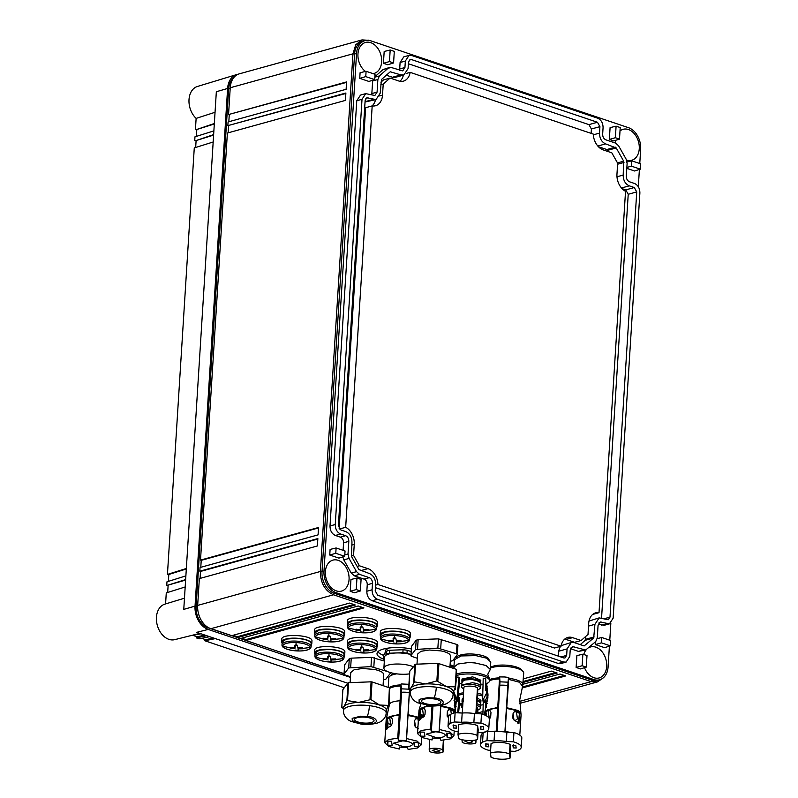 <?xml version="1.0" encoding="UTF-8"?>
<svg xmlns="http://www.w3.org/2000/svg" width="798" height="798" viewBox="0 0 798 798"><rect width="100%" height="100%" fill="white"/><g stroke="black" fill="none" stroke-linecap="round" stroke-linejoin="round"><path stroke-width="1.2" d="M377.893 651.767A24.309 7.401 -176.4 0 0 383.609 655.387M411.339 648.924A24.309 7.401 -176.4 0 0 383.379 649.063A24.309 7.401 -176.4 0 0 377.005 653.572A24.309 7.401 -176.4 0 0 384.437 659.477M362.432 607.408L245.934 639.607L245.884 640.535L344.058 673.632M233.106 635.288L237.345 636.714L237.295 637.642L240.158 638.609L358.192 605.971L363.918 607.906L245.884 640.535M241.694 638.181L245.934 639.607M458.651 712.255L460.765 712.973M210.812 628.714L333.524 594.789C324.896 590.759 320.517 582.989 320.377 571.478L197.665 605.403A19.451 13.895 -105.5 0 0 210.812 628.714L231.57 635.707L349.604 603.079L355.329 605.004L237.295 637.642M197.665 605.403L199.35 578.6L317.385 545.962L317.853 538.57L199.809 571.198L200.049 567.508L318.083 534.869L318.552 527.478L200.507 560.106L227.38 133.037L345.414 100.408L345.883 93.017L227.849 125.645L345.853 93.456M200.089 578.39L200.527 571.438L199.809 571.198M200.787 567.298L201.226 560.346L200.507 560.106M228.128 132.837L228.557 125.885M227.849 125.645L228.078 121.944L346.113 89.316L346.581 81.925L228.547 114.553L346.551 82.364M228.827 121.745L229.255 114.792M228.547 114.553L230.233 87.75A19.451 13.895 -105.5 0 1 239.36 73.825L362.073 39.9L355.748 44.738L352.945 53.825L354.581 54.025A17.985 12.858 -105.5 0 1 363.03 41.147L364.995 40.608A17.985 12.858 74.5 0 0 356.556 53.486L323.988 571.139L322.013 571.677A17.985 12.858 74.5 0 0 334.182 593.243L591.817 680.096L593.782 679.547A17.985 12.858 74.5 0 0 599.657 679.786A17.985 12.858 74.5 0 0 608.096 666.909L609.403 646.151M523.119 682.44L557.144 673.033L551.418 671.108L523.348 678.869M522.002 688.026L565.732 675.936L560.006 674.001L523.009 684.235M456.127 702.719L455.179 702.988M461.942 704.624L459.329 705.352M593.782 679.547L336.148 592.705L334.182 593.243L333.524 594.789L591.158 681.632L597.503 681.891L603.258 677.871M521.932 670.549A16.429 5.007 -176.4 0 0 504.905 665.103A16.429 5.007 -176.4 0 0 490.451 667.387M453.972 666.34A16.429 5.007 -176.4 0 0 450.092 664.774M394.003 673.432A16.429 5.007 -176.4 0 0 390.9 675.527M489.014 659.447A16.429 5.007 -176.4 0 0 471.987 654.011A16.429 5.007 -176.4 0 0 456.476 657.402M387.509 671.567L370.98 666.599L348.706 667.936L349.285 658.699L344.676 664.784A2.913 0.888 -176.4 0 0 344.606 664.953A2.913 0.888 -176.4 0 0 344.656 665.133M349.285 658.699L351.25 658.15L350.671 667.397M370.98 666.599L371.559 657.353L351.25 658.15M371.559 657.353L384.337 661.053M450.301 661.303L452.675 660.744L457.284 654.649A2.913 0.888 -176.4 0 0 457.354 654.48A2.913 0.888 -176.4 0 0 456.406 653.752L437.863 648.106L415.588 649.442L416.167 640.205L411.559 646.29A2.913 0.888 -176.4 0 0 411.489 646.47A2.913 0.888 -176.4 0 0 411.539 646.649M416.167 640.205L418.142 639.657L417.554 648.904M437.863 648.106L438.451 638.859L418.142 639.657M438.451 638.859L456.995 644.505L456.406 653.752M457.862 645.402A2.913 0.888 -176.4 0 0 457.932 645.233A2.913 0.888 -176.4 0 0 456.995 644.505M344.147 655.976A15.072 4.588 -176.4 0 0 344.706 654.859L344.876 651.836C345.135 645.911 313.205 644.425 314.801 650.44L314.621 652.964A15.072 4.588 -176.4 0 0 314.631 653.213A15.072 4.588 -176.4 0 0 315.03 654.151M311.23 644.884A15.072 4.588 -176.4 0 0 311.789 643.757L311.958 640.734C312.218 634.809 280.278 633.333 281.884 639.338L281.704 641.861A15.072 4.588 -176.4 0 0 281.704 642.111A15.072 4.588 -176.4 0 0 282.113 643.048M376.935 646.909A15.072 4.588 -176.4 0 0 377.494 645.791L377.663 642.769C377.923 636.844 345.993 635.358 347.589 641.373L347.409 643.896A15.072 4.588 -176.4 0 0 347.419 644.146A15.072 4.588 -176.4 0 0 347.818 645.083M344.018 635.816A15.072 4.588 -176.4 0 0 344.576 634.689L344.746 631.677C345.005 625.752 313.065 624.265 314.671 630.27L314.492 632.804A15.072 4.588 -176.4 0 0 314.492 633.043A15.072 4.588 -176.4 0 0 314.901 633.981M409.723 637.851A15.072 4.588 -176.4 0 0 410.282 636.724L410.451 633.702C410.711 627.777 378.781 626.3 380.377 632.305L380.197 634.829A15.072 4.588 -176.4 0 0 380.207 635.078A15.072 4.588 -176.4 0 0 380.606 636.016M376.806 626.749A15.072 4.588 -176.4 0 0 377.364 625.632L377.534 622.61C377.793 616.684 345.853 615.198 347.459 621.213L347.28 623.737A15.072 4.588 -176.4 0 0 347.28 623.986A15.072 4.588 -176.4 0 0 347.689 624.924M564.246 675.437L522.341 687.018M461.473 703.846L459.429 704.415M555.657 672.534L523.179 681.522M353.843 604.505L237.345 636.714M356.556 53.486L354.581 54.025L322.013 571.677L320.377 571.478L352.945 53.825L230.233 87.75M317.823 539.019L200.527 571.438M318.522 527.927L201.226 560.346M368.486 40.319L362.073 39.9M368.417 40.159L369.185 40.419M460.107 712.943L458.631 712.444M344.048 673.821L208.877 627.886M230.193 88.418L228.677 88.837A17.985 12.858 -105.5 0 1 233.714 77.715M228.677 88.837L196.108 606.49A17.985 12.858 74.5 0 0 208.278 628.056M599.657 679.786L597.682 680.325A17.985 12.858 -105.5 0 1 591.817 680.096L591.158 681.632L519.688 701.392M227.61 88.468L195.041 606.131L183.769 609.383L216.338 91.72L227.61 88.468A19.451 13.895 -105.5 0 1 236.497 74.623A19.451 13.895 -105.5 0 1 238.073 74.284M347.719 683.238L196.717 632.335L208.188 629.442A19.451 13.895 -105.5 0 1 195.041 606.131M208.188 629.442L350.442 677.392M609.782 640.215L610.849 623.128M638.31 186.732L639.398 169.465M639.767 163.53L640.664 149.256A17.985 12.858 -105.5 0 0 628.505 127.69L370.871 40.848A17.985 12.858 74.5 0 0 364.995 40.608M336.148 592.705A17.985 12.858 -105.5 0 1 323.988 571.139M199.819 633.383L174.692 639.657A18.434 13.167 -105.5 0 1 157.316 625.343A18.434 13.167 -105.5 0 1 164.867 604.136L184.478 598.191M236.497 74.623L197.435 86.473A18.434 13.167 74.5 0 0 188.986 100.089A18.434 13.167 74.5 0 0 196.128 118.393L215.041 112.289M626.58 160.109A16.07 11.481 74.5 0 0 631.517 160.328A16.07 11.481 74.5 0 0 639.188 145.406A16.07 11.481 74.5 0 0 628.385 129.515A16.07 11.481 74.5 0 0 622.949 129.356A16.07 11.481 74.5 0 0 620.006 130.942M615.637 140.308A16.07 11.481 74.5 0 0 615.587 143.111M613.692 140.917L609.343 139.451L610.091 127.62L616.096 126.174L620.216 127.56L619.497 139.101L613.692 140.917M626.819 168.368L634.55 170.981L640.345 169.166L640.684 163.839L631.747 160.827L631.418 166.154L640.345 169.166M393.574 62.952L387.778 64.768L383.429 63.301L384.177 51.461L390.182 50.015L394.302 51.411L393.574 62.952L389.454 61.556L383.429 63.301M374.701 79.62L368.895 81.436L359.738 78.344L360.088 72.728L366.092 71.281L375.03 74.294L374.701 79.62L365.763 76.608L366.092 71.281M609.413 623.856L613.133 618.191L639.886 192.966C639.826 188.288 638.041 185.116 634.53 183.48L629.522 181.794C627.428 180.817 626.36 178.922 626.33 176.129L627.118 163.51L626.091 159.071L618.62 145.834L615.617 143.121L605.852 139.83C603.757 138.852 602.69 136.967 602.66 134.164L603.069 127.69C603.009 123.012 601.223 119.85 597.712 118.204L411.638 55.481L409.065 55.381L405.344 61.047L404.935 67.521L402.721 70.902L391.409 67.541L388.197 68.159L379.409 75.92L377.873 79.501L377.085 92.109L374.861 95.491L365.723 93.635L362.013 99.301L335.26 524.515C335.32 529.204 337.095 532.366 340.606 534.012L345.624 535.697C347.719 536.675 348.786 538.56 348.816 541.363L348.018 553.972L349.055 558.42L356.526 571.657L359.529 574.37L369.294 577.662C371.389 578.64 372.447 580.525 372.486 583.328L372.077 589.792C372.137 594.48 373.923 597.642 377.434 599.278L563.498 662.001L566.081 662.111L569.802 656.445L570.211 649.971L572.425 646.589L585.682 650.021L595.727 641.572L597.273 637.991L598.061 625.383L600.286 622.001L609.413 623.856L604.166 625.303L598.31 624.096M585.682 650.021L578.49 651.397L570.45 648.684M566.081 662.111L560.834 663.557L558.251 663.457L372.187 600.734C368.676 599.099 366.89 595.936 366.831 591.248L367.24 584.774A4.728 3.382 74.5 0 0 364.048 579.109L354.282 575.817L351.28 573.104L343.808 559.877L342.831 556.894M348.816 541.363L343.569 542.81L343.1 550.321M343.569 542.81A4.728 3.382 74.5 0 0 340.377 537.144L335.36 535.458C331.858 533.822 330.073 530.66 330.013 525.972L356.766 100.757L360.487 95.092L365.723 93.635M371.589 94.852A4.728 3.382 74.5 0 0 371.838 93.556L372.706 80.239M388.197 68.159L382.95 69.616L374.88 76.738M382.95 69.616L389.464 67.471M399.449 70.254A4.728 3.382 74.5 0 0 399.688 68.967L400.097 62.493L403.818 56.828L409.065 55.381M329.744 555.029L330.103 549.413L336.108 547.967L335.768 553.293L329.744 555.029L338.911 558.111L344.706 556.306L345.045 550.979L336.108 547.967M373.105 73.645A16.07 11.481 74.5 0 0 373.873 73.486A16.07 11.481 74.5 0 0 381.554 58.563A16.07 11.481 74.5 0 0 370.751 42.663A16.07 11.481 74.5 0 0 365.314 42.513A16.07 11.481 74.5 0 0 357.923 55.321A16.07 11.481 74.5 0 0 365.464 71.431M586.271 667.108L580.475 668.924L576.126 667.457L576.874 655.627L582.879 654.18L582.151 665.722L586.271 667.108L586.999 655.567L582.879 654.18M610.36 645.851L604.565 647.667L595.398 644.575L601.423 642.839L610.36 645.851L610.689 640.525L601.762 637.512L601.423 642.839M595.577 641.702L595.398 644.575M350.212 591.308L354.561 592.774L360.357 590.959L361.085 579.418L356.965 578.021L350.96 579.478L350.212 591.308L356.237 589.572L360.357 590.959M584.505 667.667A16.07 11.481 74.5 0 0 593.902 677.721A16.07 11.481 74.5 0 0 598.949 677.991A16.07 11.481 74.5 0 0 606.62 663.058A16.07 11.481 74.5 0 0 595.817 647.168A16.07 11.481 74.5 0 0 590.38 647.008A16.07 11.481 74.5 0 0 588.834 647.657M586.181 649.831A16.07 11.481 74.5 0 0 583.737 654.47M338.182 560.326A16.07 11.481 74.5 0 0 332.746 560.166A16.07 11.481 74.5 0 0 325.494 575.268A16.07 11.481 74.5 0 0 336.267 590.879A16.07 11.481 74.5 0 0 341.305 591.148A16.07 11.481 74.5 0 0 348.985 576.216A16.07 11.481 74.5 0 0 338.182 560.326M185.176 586.979L166.273 592.904L165.585 603.916M201.036 633.792L190.143 635.797M196.777 129.845A7.78 5.556 -105.5 0 1 196.148 129.675L214.343 123.5M196.128 118.393L195.43 129.436M619.497 139.101L615.368 137.715L609.343 139.451M616.096 126.174L615.368 137.715M626.869 167.46L631.418 166.154M627.058 161.954L631.747 160.827M389.454 61.556L390.182 50.015M359.738 78.344L365.763 76.608M335.768 553.293L344.706 556.306M576.126 667.457L582.151 665.722M597.203 638.609L601.762 637.512M356.237 589.572L356.965 578.021M344.297 687.756L204.857 640.754L215.35 638.609M389.474 702.988L388.776 702.749M204.857 640.754L204.906 639.826L213.575 638.011M201.615 638.31L205.565 639.647M206.762 635.717L196.268 637.851L199.131 638.819L209.625 636.684M196.268 637.851L196.328 636.934L204.986 635.118M193.026 635.417L196.976 636.754M185.874 575.887L166.972 581.812L166.742 585.513L185.615 580.076M168.109 585.572L167.68 592.465M166.742 585.513L185.645 579.577M186.343 568.485L167.44 574.42L168.807 574.48L168.378 581.373M168.807 574.48L186.313 568.984M213.176 141.994L194.273 147.919L167.44 574.42M196.079 140.957A19.451 13.895 -105.5 0 1 195.45 140.767L213.615 135.091M196.108 140.588L195.67 147.48M195.45 140.767L213.645 134.593M194.732 140.528L194.971 136.827L213.874 130.892M196.148 129.675L196.807 129.495L196.368 136.388M196.807 129.495L214.303 123.999M584.136 645.931L593.692 637.961L594.929 624.325L599.148 617.891L608.275 619.747L609.991 617.133L636.744 191.909L634.28 187.53L629.273 185.844C625.283 183.989 623.258 180.398 623.188 175.071L623.687 161.186L616.226 147.949L605.602 143.879C601.612 142.024 599.587 138.433 599.517 133.106L599.926 126.633L597.463 122.264L411.389 59.541L409.194 60.139M583.986 645.891L574.221 642.599L571.288 642.48L567.069 648.914L566.66 655.387L564.944 658.001L563.757 657.951L377.683 595.228L375.22 590.849L375.619 584.385C375.559 579.059 373.534 575.468 369.544 573.602L358.92 569.543L351.459 556.306L351.958 542.421C351.888 537.094 349.863 533.503 345.873 531.648L340.866 529.952L338.392 525.573L365.145 100.358L366.861 97.745L375.998 99.6L380.217 93.167L381.454 79.531L390.242 71.77L400.925 74.892L403.858 75.012L408.077 68.578L408.486 62.104L410.202 59.491L411.389 59.541M168.149 574.66A27.232 19.451 -105.5 0 1 168.777 574.889M167.45 585.752A15.561 11.112 -105.5 0 1 168.079 585.991M599.926 126.633L591.408 128.997L588.934 124.618L408.377 63.75M591.408 128.997L591.128 133.376M608.475 151.68L606.839 149.535L598.39 146.682M636.744 191.909L628.226 194.273L625.752 189.894L622.061 188.647M628.226 194.273L601.572 617.861M599.148 617.891L589.014 621.044M585.792 636.385L585.163 640.315L580.266 644.634M571.288 642.48L561.154 645.642M560.346 646.4L558.54 651.268L558.241 656.096M365.045 101.984L375.998 99.6M400.925 74.892L392.397 77.246L386.352 75.212M392.397 77.246L395.329 77.366L403.858 75.012M406.272 73.446L410.162 72.369L593.273 134.094A14.783 10.564 -105.5 0 0 603.288 149.934L611.807 152.807L617.652 163.171L616.964 174.173A14.783 10.564 -105.5 0 0 625.532 191.291L599.019 612.684A14.783 10.564 74.5 0 0 595.637 612.854A14.783 10.564 74.5 0 0 588.695 623.428L588.006 634.43L581.124 640.515L574.56 642.32L566.041 639.447A14.783 10.564 -105.5 0 0 564.715 639.108M581.124 640.515L572.605 637.642A14.783 10.564 74.5 0 0 567.777 637.442A14.783 10.564 74.5 0 0 561.054 646.21L554.49 648.016L375.419 587.657M561.054 646.21L377.943 584.485A14.783 10.564 -105.5 0 0 367.928 568.645L361.364 570.46A14.783 10.564 -105.5 0 1 363.868 571.697M361.364 570.46L358.99 569.662M339.509 528.994L345.674 527.288L372.187 105.895L365.634 107.71L339.16 528.515M375.549 99.72A14.783 10.564 -105.5 0 1 372.008 105.944M380.905 82.194L383.529 79.88L390.092 78.064L383.21 84.139L382.511 95.152A14.783 10.564 74.5 0 1 375.569 105.725A14.783 10.564 74.5 0 1 372.187 105.895M403.409 75.132A14.783 10.564 -105.5 0 1 399.938 81.276M599.019 612.684L592.645 614.45M377.943 584.485L375.579 585.134M367.928 568.645L359.399 565.772L357.145 566.4M345.674 527.288A14.783 10.564 -105.5 0 1 354.252 544.396L353.554 555.408L359.399 565.772M353.554 555.408L351.32 556.026M383.21 84.139L380.746 84.827M410.162 72.369A14.783 10.564 74.5 0 1 403.429 81.137A14.783 10.564 74.5 0 1 398.611 80.937L390.092 78.064M388.217 687.397L388.816 677.891A18.234 5.556 3.6 0 1 396.746 673.861L396.476 673.821A16.529 5.037 -176.4 0 1 395.768 673.721L395.479 673.682A16.529 5.037 -176.4 0 1 394.791 673.572L394.501 673.522A16.529 5.037 -176.4 0 1 393.823 673.402L393.544 673.342A16.529 5.037 -176.4 0 1 392.885 673.213L392.616 673.153A16.529 5.037 -176.4 0 1 391.978 673.003L391.718 672.943A16.529 5.037 -176.4 0 1 391.1 672.784L390.85 672.724A16.529 5.037 -176.4 0 1 390.262 672.554L390.023 672.485A16.529 5.037 -176.4 0 1 389.464 672.305L389.244 672.225A16.529 5.037 -176.4 0 1 388.706 672.046L388.496 671.966A16.529 5.037 -176.4 0 1 387.998 671.776L387.808 671.697A16.529 5.037 -176.4 0 1 387.339 671.487L387.16 671.407A16.529 5.037 -176.4 0 1 386.731 671.198L386.561 671.118A16.529 5.037 -176.4 0 1 386.182 670.899L386.023 670.809A16.529 5.037 -176.4 0 1 385.683 670.599L385.544 670.5A16.529 5.037 -176.4 0 1 385.235 670.28L385.125 670.19A16.529 5.037 -176.4 0 1 384.855 669.971L384.756 669.871A16.529 5.037 -176.4 0 1 384.536 669.652L384.456 669.552A16.529 5.037 -176.4 0 1 384.277 669.322L384.217 669.233A16.529 5.037 -176.4 0 1 384.087 669.003L384.047 668.914A16.529 5.037 -176.4 0 1 383.958 668.684L383.928 668.584A16.529 5.037 -176.4 0 1 383.898 668.365L383.888 668.265A16.529 5.037 -176.4 0 1 383.888 668.106A16.529 5.037 -176.4 0 1 383.898 668.046L383.908 667.956A16.529 5.037 -176.4 0 1 383.958 667.736L383.988 667.637A16.529 5.037 -176.4 0 1 384.087 667.427L384.137 667.337A16.529 5.037 -176.4 0 1 384.287 667.128L384.357 667.038A16.529 5.037 -176.4 0 1 384.546 666.829L384.636 666.749A16.529 5.037 -176.4 0 1 384.865 666.549L384.975 666.47A16.529 5.037 -176.4 0 1 385.244 666.28L385.374 666.2A16.529 5.037 -176.4 0 1 385.693 666.021L385.833 665.941A16.529 5.037 -176.4 0 1 386.192 665.771L386.342 665.702A16.529 5.037 -176.4 0 1 386.741 665.532L386.92 665.462A16.529 5.037 -176.4 0 1 387.359 665.313L387.549 665.253A16.529 5.037 -176.4 0 1 388.018 665.103L388.217 665.043A16.529 5.037 -176.4 0 1 388.726 664.914L388.945 664.864A16.529 5.037 -176.4 0 1 389.484 664.744L389.713 664.694A16.529 5.037 -176.4 0 1 390.282 664.584L390.521 664.544A16.529 5.037 -176.4 0 1 391.12 664.445L391.369 664.405A16.529 5.037 -176.4 0 1 391.998 664.325L392.257 664.295A16.529 5.037 -176.4 0 1 392.905 664.225L393.175 664.195A16.529 5.037 -176.4 0 1 393.843 664.145L394.122 664.126A16.529 5.037 -176.4 0 1 394.811 664.086L395.09 664.066A16.529 5.037 -176.4 0 1 395.798 664.046L396.087 664.036A16.529 5.037 -176.4 0 1 396.796 664.016L397.095 664.016A16.529 5.037 -176.4 0 1 397.813 664.016L398.112 664.026A16.529 5.037 -176.4 0 1 398.85 664.036L399.15 664.046A16.529 5.037 -176.4 0 1 399.878 664.076L400.187 664.096A16.529 5.037 -176.4 0 1 400.915 664.135L401.224 664.155A16.529 5.037 -176.4 0 1 401.953 664.215L402.252 664.245A16.529 5.037 -176.4 0 1 402.98 664.315L403.279 664.345A16.529 5.037 -176.4 0 1 403.958 664.425A16.529 5.037 -176.4 0 1 403.997 664.435L404.297 664.475A16.529 5.037 -176.4 0 1 405.005 664.564L405.294 664.614A16.529 5.037 -176.4 0 1 405.983 664.724L406.272 664.774A16.529 5.037 -176.4 0 1 406.95 664.894L407.229 664.953A16.529 5.037 -176.4 0 1 407.888 665.083L408.157 665.143A16.529 5.037 -176.4 0 1 408.795 665.293L409.055 665.352A16.529 5.037 -176.4 0 1 409.673 665.512L409.923 665.572A16.529 5.037 -176.4 0 1 410.511 665.741L410.751 665.811A16.529 5.037 -176.4 0 1 411.309 665.991L411.529 666.061A16.529 5.037 -176.4 0 1 412.067 666.25L412.277 666.33A16.529 5.037 -176.4 0 1 412.775 666.52L412.975 666.599A16.529 5.037 -176.4 0 1 413.145 666.679M396.776 673.861A16.529 5.037 -176.4 0 0 396.815 673.871A16.529 5.037 -176.4 0 0 397.494 673.951L397.793 673.981A16.529 5.037 -176.4 0 0 398.521 674.051L398.82 674.081A16.529 5.037 -176.4 0 0 399.559 674.14L399.858 674.16A16.529 5.037 -176.4 0 0 400.586 674.2L400.895 674.22A16.529 5.037 -176.4 0 0 401.623 674.25L401.933 674.26A16.529 5.037 -176.4 0 0 402.661 674.27L402.96 674.28A16.529 5.037 -176.4 0 0 403.678 674.28L403.978 674.27A16.529 5.037 -176.4 0 0 404.686 674.26L404.975 674.25A16.529 5.037 -176.4 0 0 405.683 674.23L405.963 674.21A16.529 5.037 -176.4 0 0 406.651 674.17L406.93 674.15A16.529 5.037 -176.4 0 0 407.598 674.091L407.868 674.071A16.529 5.037 -176.4 0 0 408.516 674.001L408.776 673.971A16.529 5.037 -176.4 0 0 409.404 673.881L409.653 673.851M410.98 654.589A16.529 5.037 -176.4 0 0 408.586 653.991A16.529 5.037 -176.4 0 0 404.656 653.333L400.536 652.983A16.529 5.037 -176.4 0 0 396.137 652.964L402.88 652.694L403.06 649.742L389.554 650.27L389.364 653.223L396.127 652.964A16.529 5.037 -176.4 0 0 392.107 653.313A16.529 5.037 -176.4 0 0 386.531 654.849A16.529 5.037 -176.4 0 0 384.975 656.046A16.529 5.037 -176.4 0 0 384.586 657.013L383.888 668.106M402.88 652.694A17.985 5.476 -176.4 0 1 407.01 653.213L410.98 654.55M389.364 653.223A17.985 5.476 -176.4 0 0 386.511 654.021L383.439 658.071A17.985 5.476 -176.4 0 0 384.446 659.178M407.01 653.213L407.199 650.25L411.17 651.597M407.199 650.25A17.985 5.476 -176.4 0 0 403.06 649.742M383.439 658.071L383.629 655.108L386.691 651.058L389.554 650.27M386.691 651.058L386.511 654.021M415.588 649.442L410.98 655.537A2.913 0.888 -176.4 0 0 410.91 655.707A2.913 0.888 -176.4 0 0 411.858 656.435L417.364 658.29M416.995 664.155L417.633 654.061L420.965 651.308L429.304 650.001L441.025 650.909C445.384 651.796 448.336 652.983 449.873 654.48L450.631 656.136L449.932 667.168M455.468 686.988L456.276 669.303L437.972 663.328L415.529 664.215L409.773 671.248M455.459 687.198L452.755 693.113M410.481 690.39L408.666 688.734L411.05 687.916L414.421 681.821L425.484 683.926L436.865 680.933L446.331 686.529L455.169 686.898L456.276 669.303M408.965 689.033L409.773 671.128M410.551 689.173A21.396 6.514 -176.4 0 1 411.05 687.916L411.05 687.916A21.396 6.514 -176.4 0 1 412.396 686.749A21.396 6.514 -176.4 0 1 412.446 686.719A21.396 6.514 -176.4 0 1 421.454 684.225A21.396 6.514 -176.4 0 1 421.553 684.215A21.396 6.514 -176.4 0 1 425.484 683.926L425.484 683.926A21.396 6.514 -176.4 0 1 429.673 683.896A21.396 6.514 -176.4 0 1 429.783 683.896A21.396 6.514 -176.4 0 1 435.927 684.335A21.396 6.514 3.6 0 1 442.8 685.522A21.396 6.514 3.6 0 1 442.9 685.552A21.396 6.514 3.6 0 1 446.331 686.529A21.396 6.514 3.6 0 1 449.184 687.667A21.396 6.514 3.6 0 1 449.244 687.696A21.396 6.514 3.6 0 1 452.267 689.711A21.396 6.514 3.6 0 1 453.254 691.816A21.396 6.514 3.6 0 1 453.254 691.846A21.396 6.514 3.6 0 1 453.254 691.856L453.084 694.629A21.396 6.514 -176.4 0 0 452.097 692.484A21.396 6.514 -176.4 0 0 436.346 687.178A21.396 6.514 -176.4 0 0 410.381 691.946L410.551 689.173A21.396 6.514 -176.4 0 0 410.551 689.183A21.396 6.514 -176.4 0 0 410.551 689.223M421.952 701.971A9.726 2.963 3.6 0 1 421.504 700.993A9.726 2.963 3.6 0 1 429.823 698.589A9.726 2.963 3.6 0 1 440.466 701.243A9.726 2.963 3.6 0 1 440.915 702.22A9.726 2.963 3.6 0 1 432.596 704.624A9.726 2.963 3.6 0 1 421.952 701.971M348.706 667.936L344.098 674.031A2.913 0.888 -176.4 0 0 344.028 674.2A2.913 0.888 -176.4 0 0 344.965 674.928L350.482 676.784M383.419 679.796L385.793 679.238L390.402 673.143A2.913 0.888 -176.4 0 0 390.471 672.973A2.913 0.888 -176.4 0 0 390.112 672.505M350.113 682.649L350.751 672.544L354.073 669.801L362.422 668.485L374.142 669.402C378.501 670.29 381.444 671.477 382.98 672.963L383.748 674.629L383.05 685.652M343.589 708.883L341.783 707.228L342.881 689.741M342.891 689.622L347.988 682.889L346.881 700.494L358.591 702.42L370.93 699.547L379.439 705.013L388.277 705.392L385.863 711.607M347.529 700.305L348.636 682.709L347.988 682.889M348.636 682.709L371.09 681.821L369.983 699.427M370.93 699.547L372.038 681.941L371.09 681.821M372.038 681.941L389.384 687.796L388.576 705.691M388.586 705.482L389.384 687.796M342.073 707.527L344.167 706.41A21.396 6.514 3.6 0 0 343.669 707.666A21.396 6.514 3.6 0 1 343.669 707.666L343.489 710.439A21.396 6.514 -176.4 0 1 369.464 705.671C369.025 710.848 368.227 714.459 367.05 716.494C375.688 716.345 382.312 723.906 368.008 723.995L356.117 722.569L352.257 720.544L352.187 718.34M361.584 723.706L361.025 724.075C365.265 724.863 370.571 724.574 376.975 723.207L379.768 722.12C383.778 719.896 385.923 716.893 386.192 713.123L386.372 710.35A21.396 6.514 3.6 0 0 386.372 710.34A21.396 6.514 3.6 0 1 386.372 710.34A21.396 6.514 3.6 0 0 385.384 708.205A21.396 6.514 3.6 0 0 382.362 706.19A21.396 6.514 3.6 0 0 382.292 706.16A21.396 6.514 3.6 0 0 379.449 705.023L379.439 705.013A21.396 6.514 -176.4 0 0 376.018 704.045A21.396 6.514 -176.4 0 0 375.918 704.016A21.396 6.514 -176.4 0 0 369.045 702.829A21.396 6.514 -176.4 0 0 362.9 702.39A21.396 6.514 -176.4 0 0 362.791 702.39A21.396 6.514 -176.4 0 0 358.601 702.42A21.396 6.514 3.6 0 0 354.661 702.709A21.396 6.514 3.6 0 0 354.561 702.719A21.396 6.514 3.6 0 0 345.554 705.213A21.396 6.514 3.6 0 1 345.554 705.213A21.396 6.514 3.6 0 0 344.167 706.4L346.881 700.494M355.06 720.464A9.726 2.963 3.6 0 1 354.611 719.487A9.726 2.963 3.6 0 1 362.93 717.083A9.726 2.963 3.6 0 1 373.574 719.736A9.726 2.963 3.6 0 1 374.023 720.714A9.726 2.963 3.6 0 1 365.703 723.118A9.726 2.963 3.6 0 1 355.06 720.464M455.778 706.3A18.234 5.556 -176.4 0 0 454.202 705.262M454.401 706.898A18.234 5.556 3.6 0 1 455.638 707.736M422.98 715.427L422.78 717.542M443.359 740.215L442.76 749.841A7.681 2.344 -176.4 0 0 437.603 748.424A7.681 2.344 -176.4 0 0 429.184 749.242L429.494 751.437A7.681 2.344 -176.4 0 0 434.651 752.853A7.681 2.344 -176.4 0 0 443.07 752.025L443.818 740.165M429.184 749.242L429.783 739.646M442.76 749.841L443.07 752.025M435.957 749.442L440.007 750.878L436.297 751.826L432.247 750.389L435.957 749.442M487.199 686.14L486.182 685.682M480.436 684.973A18.234 5.556 3.6 0 0 483.039 684.564L482.97 684.584M460.695 683.507L459.339 683.806M487.947 696.774A18.234 5.556 -176.4 0 0 487.159 696.295M482.76 694.539A18.234 5.556 -176.4 0 0 478.73 693.592A18.234 5.556 -176.4 0 0 477.573 693.392M463.548 692.864A18.234 5.556 -176.4 0 0 458.351 693.751M461.912 703.956A18.234 5.556 3.6 0 1 459.538 703.287M456.207 701.911A18.234 5.556 3.6 0 1 453.972 700.235M454.082 697.223A18.234 5.556 3.6 0 1 454.8 696.654M458.212 695.238A18.234 5.556 3.6 0 1 463.448 694.34M477.483 694.868A18.234 5.556 3.6 0 1 478.64 695.068A18.234 5.556 3.6 0 1 482.72 696.036M486.8 697.622A18.234 5.556 3.6 0 1 487.857 698.25M487.149 703.537A18.234 5.556 3.6 0 1 486.371 703.856M483.169 704.734A18.234 5.556 3.6 0 1 480.576 705.133M458.591 712.873L459.738 701.203L459.189 697.322L458.012 697.262M486.281 707.257L485.962 699.228M477.294 697.841L480.945 700.385L480.815 702.41A9.426 2.873 3.6 0 1 480.486 703.098M462.251 701.951A9.426 2.873 3.6 0 1 462.012 701.233L462.142 699.198L463.229 697.971M457.663 712.833L459.189 697.322M456.326 700.704L455.468 709.452L454.81 709.402M482.91 714.32L483.239 702.29M485.832 699.477L485.553 709.602M477.164 699.876A9.426 2.873 3.6 0 1 480.815 702.23A9.426 2.873 3.6 0 1 480.815 702.41M462.012 701.233A9.426 2.873 3.6 0 1 463.099 700.006M476.925 703.756A9.426 2.873 3.6 0 1 480.576 706.3L480.466 708.025A9.426 2.873 3.6 0 1 479.498 709.183L477.922 710.07L477.613 707.876A7.681 2.344 3.6 0 0 476.685 707.437M462.581 708.195L462.471 708.115A9.426 2.873 3.6 0 1 461.653 706.838L461.763 705.113L462.85 703.886M476.815 705.482A9.426 2.873 3.6 0 1 480.456 707.846A9.426 2.873 3.6 0 1 480.466 708.025M461.653 706.838A9.426 2.873 3.6 0 1 462.74 705.612M462.69 739.846A7.681 2.344 -176.4 0 0 461.972 740.175L462.281 742.369A7.681 2.344 -176.4 0 0 467.438 743.786A7.681 2.344 -176.4 0 0 475.857 742.958L476.047 739.926M477.693 713.711L477.922 710.07M475.588 740.025L475.548 740.773A7.681 2.344 -176.4 0 0 474.401 740.245M477.244 713.691L477.613 707.886M475.548 740.773L475.857 742.958M470.391 740.554L472.795 741.811L469.084 742.768L465.035 741.322L466.92 740.434M490.321 669.452L490.78 662.051L486.7 658.2L475.947 655.637L461.104 655.936L454.391 659.766L453.922 667.158L454.521 668.704M456.207 675.707A18.234 5.556 3.6 0 1 478.501 674.909A18.234 5.556 3.6 0 1 489.603 680.774L489.703 679.288A18.234 5.556 -176.4 0 0 488.735 677.342L487.778 674.23L490.321 669.442L486.042 665.512L475.478 663.028A18.234 5.556 3.6 0 0 467.877 662.649L457.952 664.006L453.922 667.158M488.735 677.342A18.234 5.556 -176.4 0 0 478.601 673.432A18.234 5.556 -176.4 0 0 467.259 672.495A18.234 5.556 -176.4 0 0 456.296 674.22M461.783 683.796A18.234 5.556 3.6 0 1 459.409 683.118M489.603 680.774A18.234 5.556 3.6 0 1 486.241 683.696M459.059 677.153L457.074 697.282L457.623 701.173L459.608 681.043L459.059 677.153L456.546 677.043L455.339 689.292L454.71 689.243M483.209 678.21L485.723 678.32L485.393 690.609L486.65 690.619L487.209 694.499L487.139 696.973L484.276 702.479L483.209 702.29L482.66 698.4L483.209 678.21M486.052 690.609L485.723 678.32M462.122 681.781A9.426 2.873 3.6 0 1 461.882 681.073L462.002 679.038L472.635 676.844L480.815 680.215L480.685 682.25A9.426 2.873 3.6 0 1 480.356 682.928M457.623 701.173L456.536 701.262L454.381 695.537L453.833 691.657L455.987 697.382L457.074 697.282M482.66 698.4L483.728 698.589L486.59 693.083L486.65 690.619M461.882 681.073A9.426 2.873 3.6 0 1 470.87 678.769L472.506 678.879A9.426 2.873 3.6 0 1 480.675 682.071A9.426 2.873 3.6 0 1 480.685 682.25M456.536 701.262L455.987 697.382M483.728 698.589L484.276 702.479M487.139 696.973L486.59 693.083M465.264 679.966L472.256 679.457L477.473 680.734M463.788 689.033L462.341 687.946A9.426 2.873 3.6 0 1 461.523 686.679L461.633 684.953L472.266 682.759A9.426 2.873 3.6 0 1 480.446 686.13L480.336 687.866A9.426 2.873 3.6 0 1 479.369 689.023L477.793 689.911L477.483 687.716A7.681 2.344 3.6 0 0 473.154 686.41A7.681 2.344 3.6 0 0 463.907 687.128L462.281 713.023M461.523 686.679A9.426 2.873 3.6 0 1 470.521 684.375A9.426 2.873 3.6 0 1 472.157 684.494A9.426 2.873 3.6 0 1 473.753 684.694A9.426 2.873 3.6 0 1 480.326 687.686A9.426 2.873 3.6 0 1 480.336 687.866M476.296 713.651L477.793 689.911M475.847 713.631L477.483 687.716M403.349 746.699A9.476 2.883 -176.4 0 0 412.396 744.384A9.476 2.883 -176.4 0 0 402.521 740.873L393.474 743.197L403.349 746.699M397.753 738.16L388.456 739.596L384.746 742.649L388.726 746.459L399.289 749.033L399.539 746.998A11.671 3.551 -176.4 0 0 407.299 747.337L408.117 749.422L417.424 747.985L421.135 744.933L417.145 741.123L406.581 738.549L406.342 740.584L398.581 740.245L397.753 738.16L401.075 684.893A18.234 5.556 -176.4 0 0 389.115 687.696M399.579 747.008L399.529 747.676L399.539 746.998M409.514 689.532L406.342 740.584M414.332 746.32L413.753 742.23L418.102 742.419L418.681 746.509L414.332 746.32L414.591 742.27M391.549 741.262L392.127 745.352L387.778 745.162L387.2 741.073L391.549 741.262M418.631 728.783L415.309 726.858L414.332 724.385L414.571 720.594L415.818 718.769L417.962 718.888L418.302 721.332M414.361 724.933L414.491 725.492M417.982 726.36L416.446 727.786M406.581 738.549L408.067 714.709L419.04 717.402M386.392 728.923L387.17 718.958L389.703 717.641L391.569 717.711L392.466 719.636L392.227 723.427L391.06 725.801L389.095 726.978A18.234 5.556 3.6 0 0 387.988 727.437L386.581 729.581L386.392 728.923L387.429 718.878L388.047 723.247L387.629 727.956M392.446 719.108L392.466 719.636M389.703 717.651L390.681 724.704L387.768 723.158M391.609 725.133L390.681 724.704M387.778 745.162L388.028 741.103M409.603 689.612L408.067 714.709M398.581 740.245L401.603 692.255A11.671 3.551 3.6 0 1 405.304 692.215A11.671 3.551 3.6 0 1 405.943 692.245A11.671 3.551 3.6 0 1 406.671 692.295A11.671 3.551 3.6 0 1 409.324 692.594M409.534 689.203L401.494 688.854L401.603 692.155A2.663 0.998 -93.8 0 1 401.603 692.255M401.494 688.844L401.135 685.841M389.683 688.405A18.075 5.506 3.6 0 1 401.035 685.971L401.045 686.669M408.925 684.305L401.145 683.946M401.035 685.971L401.075 684.893M436.137 737.641A9.476 2.883 -176.4 0 0 445.184 735.317A9.476 2.883 -176.4 0 0 435.309 731.816L426.262 734.13L436.137 737.641M430.541 729.103L421.244 730.529L417.534 733.581L421.514 737.392L432.077 739.965L432.326 737.941A11.671 3.551 -176.4 0 0 440.087 738.28L440.905 740.354L450.212 738.918L453.922 735.866L449.932 732.055L439.369 729.482L439.129 731.517L431.369 731.177L430.541 729.103L432.077 705.173M432.366 737.941L432.317 738.609L432.326 737.941M440.725 705.442L439.129 731.517M447.119 737.252L446.541 733.163L450.89 733.352L451.469 737.442L447.119 737.252L447.379 733.202M424.337 732.195L424.915 736.285L420.566 736.095L419.987 732.005L424.337 732.195M448.526 718.21L447.119 715.327L447.359 711.537L448.606 709.701L450.75 709.821L451.319 713.971M447.149 715.876L447.279 716.434M453.324 713.203L453.673 711.367A18.234 5.556 -176.4 0 0 450.75 709.821M439.369 729.482L440.855 705.651L451.828 708.345A18.075 5.506 3.6 0 1 455.229 711.377L455.369 712.923M453.932 713.023L453.673 711.367M419.179 719.866L419.957 709.891L422.491 708.574L424.356 708.644L425.254 710.569L425.015 714.36L423.848 716.734L421.883 717.921A18.234 5.556 3.6 0 0 420.775 718.38L419.369 720.524L419.179 719.866L420.217 709.811L420.835 714.18M425.234 710.04L425.254 710.569M422.491 708.584L423.469 715.636L424.396 716.065M423.469 715.626L420.556 714.09M420.416 718.888L420.835 714.19M420.566 736.095L420.815 732.045M431.369 731.177L432.955 705.951M450.012 665.951A18.234 5.556 3.6 0 1 453.922 667.268M518.491 723.327L517.124 721.751A18.234 5.556 3.6 0 0 515.847 721.183L513.802 719.826L512.825 717.352L513.064 713.562L514.311 711.736L516.456 711.856A18.234 5.556 3.6 0 1 519.378 713.392L518.959 723.387L517.992 723.437M512.855 717.901L512.984 718.459M505.074 731.517A18.234 5.556 3.6 0 1 510.231 732.394L506.88 732.245A16.728 5.097 -176.4 0 0 504.964 731.975A68.069 20.728 3.6 0 1 505.034 731.646A68.069 20.728 3.6 0 1 505.074 731.517L508.845 677.502L504.795 676.973L499.638 676.913L496.256 731.128A68.069 20.728 3.6 0 1 496.496 731.606A16.728 5.097 -176.4 0 0 494.63 731.706L491.279 731.567A18.234 5.556 3.6 0 1 496.256 731.128M518.9 718.28A18.234 5.556 3.6 0 1 517.433 718.908L514.939 720.754M497.174 731.586L499.987 681.821L508.037 682.17L508.326 679.288M499.987 681.811L499.638 676.913M499.558 679.637L499.628 678.809M485.044 715.158L485.663 711.926A18.234 5.556 3.6 0 1 488.196 710.609L490.062 710.679L490.95 712.155M489.354 718.958L490.72 716.395L490.96 712.604M490.102 718.1L489.184 717.661A18.234 5.556 3.6 0 1 488.486 717.372M504.895 731.966L508.037 682.17M508.496 679.337L519.318 682.19L522.62 686.25L519.767 699.656L520.934 713.402A18.075 5.506 3.6 0 0 517.543 710.38L506.56 707.676M518.51 723.128L519.378 713.392M517.433 718.908L516.456 711.856M485.802 715.517L485.922 711.846L486.501 715.886M488.196 710.609L489.184 717.661M522.62 686.25L523.707 673.153A18.234 5.556 3.6 0 0 510.979 667.008A18.234 5.556 3.6 0 0 490.411 668.036M508.845 677.502L508.396 679.327M490.63 750.31L488.336 750.21A20.419 6.214 3.6 0 1 480.476 744.724L481.054 735.477A20.419 6.214 3.6 0 1 483.139 732.973A20.419 6.214 3.6 0 1 487.568 731.397L491.279 731.567M480.476 744.724A20.419 6.214 3.6 0 1 482.551 742.21A20.419 6.214 3.6 0 1 486.989 740.644L494.052 740.953A16.728 5.097 3.6 0 1 506.291 741.492L513.363 741.801L513.942 732.554L510.231 732.394M513.942 732.554A20.419 6.214 3.6 0 1 521.812 738.04L521.234 747.287A20.419 6.214 3.6 0 1 519.149 749.791A20.469 6.234 3.6 0 1 514.72 751.357L510.481 751.177M496.496 731.606A16.728 5.097 3.6 0 1 504.964 731.975M486.989 740.644L487.568 731.397M494.052 740.953L494.63 731.706M506.291 741.492L506.88 732.245M513.363 741.801A20.419 6.214 3.6 0 1 521.234 747.287M488.446 744.125L488.825 746.838L485.912 746.689L485.533 743.965L488.446 744.125M513.264 747.876L512.885 745.182L515.787 745.342L516.176 748.035L513.264 747.876L513.453 744.873M490.451 753.132L491.059 743.517A11.671 3.551 3.6 0 1 510.062 744.344L510.65 748.484L510.042 758.1A11.671 3.551 3.6 0 1 491.039 757.272L490.451 753.132A11.671 3.551 3.6 0 1 509.453 753.96L510.062 744.344M509.453 753.96L510.042 758.1M458.182 731.626L455.897 731.527A20.419 6.214 3.6 0 1 448.027 726.04A20.419 6.214 3.6 0 1 450.112 723.537A20.419 6.214 3.6 0 1 454.541 721.971L455.119 712.724A20.419 6.214 3.6 0 0 450.69 714.29A20.419 6.214 3.6 0 0 448.606 716.804L448.027 726.04M478.032 732.494L482.281 732.684A20.469 6.234 3.6 0 0 486.71 731.118A20.419 6.214 3.6 0 0 488.785 728.604L489.374 719.367A20.419 6.214 3.6 0 0 481.503 713.881L474.431 713.572L473.852 722.808L480.925 723.118A20.419 6.214 3.6 0 1 488.785 728.604M454.541 721.971L461.613 722.28A16.728 5.097 3.6 0 1 473.852 722.808M458.012 734.449L458.611 724.843A11.671 3.551 3.6 0 1 477.623 725.671L478.202 729.811L477.603 739.427A11.671 3.551 3.6 0 1 458.591 738.589L458.012 734.449A11.671 3.551 3.6 0 1 477.014 735.287L477.623 725.671M456.376 728.135L453.473 728.005L453.084 725.292L455.997 725.442L456.376 728.135M480.436 726.529L483.349 726.659L483.728 729.362L480.815 729.202L480.446 726.479M480.925 723.118L481.503 713.881M461.613 722.28L462.192 713.033A16.728 5.097 3.6 0 1 474.431 713.572M462.192 713.033L455.119 712.724M477.014 735.287L477.603 739.427M329.943 656.205L328.956 656.036M327.549 656.574L327.709 658.859L327.878 656.225M315.818 657.213A13.636 4.15 -176.4 0 0 324.517 661.442A13.636 4.15 -176.4 0 0 329.883 662.031A13.636 4.15 -176.4 0 0 343.02 658.48A13.636 4.15 -176.4 0 0 328.946 653.662A13.636 4.15 -176.4 0 0 315.818 657.213A55.67 52.947 -6.4 0 0 323.07 658.829L327.709 658.859M323.07 658.829L323.719 658.43M323.14 659.288L327.818 659.816L328.048 656.155M327.818 659.816L328.367 656.086M330.741 661.472L328.048 661.153M331.15 661.293L330.921 659.966L335.639 659.866L335.16 658.929M330.98 659.008L330.921 659.966M327.968 656.185L330.163 656.295L330.811 659.008L335.529 658.909L335.639 659.866M314.941 656.006A14.583 4.439 3.6 0 1 314.931 655.766L315.11 652.993L319.29 650.19L329.165 649.432C338.811 650.22 343.818 652.106 344.177 655.088M344.706 654.859A15.072 4.588 -176.4 0 0 344.696 654.609A15.072 4.588 -176.4 0 0 329.544 649.303A15.072 4.588 -176.4 0 0 314.621 652.964M297.026 645.113L296.038 644.944M294.622 645.472L294.791 647.767L294.961 645.133M282.891 646.111A13.636 4.15 -176.4 0 0 291.589 650.35A13.636 4.15 -176.4 0 0 296.966 650.929A13.636 4.15 -176.4 0 0 310.093 647.378A13.636 4.15 -176.4 0 0 296.028 642.56A13.636 4.15 -176.4 0 0 282.891 646.111A55.67 52.947 -6.4 0 0 290.153 647.727L294.791 647.767M290.153 647.727L290.801 647.338M290.223 648.185L294.901 648.724L295.13 645.063M294.901 648.724L295.45 644.984M297.824 650.38L295.13 650.051M298.233 650.2L298.003 648.864L302.721 648.764L302.243 647.836M298.063 647.916L298.003 648.864M295.051 645.093L297.235 645.193L297.893 647.906L302.612 647.816L302.721 648.764M282.013 644.904A14.583 4.439 3.6 0 1 282.013 644.664L282.183 641.891L286.372 639.098L296.238 638.34C305.893 639.128 310.901 641.013 311.26 643.986M311.789 643.757A15.072 4.588 -176.4 0 0 311.779 643.507A15.072 4.588 -176.4 0 0 296.627 638.21A15.072 4.588 -176.4 0 0 281.704 641.861M362.731 647.138L361.743 646.979M360.327 647.547L360.496 649.801L360.666 647.168M348.606 648.146A13.636 4.15 -176.4 0 0 357.295 652.375A13.636 4.15 -176.4 0 0 362.671 652.964A13.636 4.15 -176.4 0 0 375.808 649.412A13.636 4.15 -176.4 0 0 361.733 644.594A13.636 4.15 -176.4 0 0 348.606 648.146A55.67 52.947 -6.4 0 0 355.858 649.762L360.496 649.801M355.858 649.762L356.507 649.363M355.928 650.22L360.606 650.749L360.836 647.098M360.606 650.749L361.155 647.018M363.529 652.405L360.836 652.086M363.938 652.235L363.708 650.899L368.427 650.799L367.948 649.871M363.768 649.941L363.708 650.899M360.756 647.128L362.95 647.228L363.599 649.941L368.317 649.841L368.427 650.799M347.729 646.939A14.583 4.439 3.6 0 1 347.719 646.699L347.898 643.926L352.078 641.133L361.953 640.365C371.599 641.163 376.606 643.048 376.965 646.021M377.494 645.791A15.072 4.588 -176.4 0 0 377.484 645.542A15.072 4.588 -176.4 0 0 362.332 640.235A15.072 4.588 -176.4 0 0 347.409 643.896M329.813 636.046L328.826 635.876M327.409 636.415L327.579 638.699L327.749 636.066M315.679 637.043A13.636 4.15 -176.4 0 0 324.377 641.283A13.636 4.15 -176.4 0 0 329.754 641.861A13.636 4.15 -176.4 0 0 342.881 638.31A13.636 4.15 -176.4 0 0 328.816 633.492A13.636 4.15 -176.4 0 0 315.679 637.043A55.67 52.947 -6.4 0 0 322.941 638.659L327.579 638.699M322.941 638.659L323.589 638.27M323.01 639.118L327.689 639.657L327.918 635.996M327.689 639.657L328.227 635.916M330.611 641.313L327.908 640.994M331.02 641.133L330.791 639.797L335.509 639.707L335.03 638.769M330.851 638.849L330.791 639.797M327.838 636.026L330.023 636.126L330.681 638.849L335.399 638.749L335.509 639.707M314.801 635.846A14.583 4.439 3.6 0 1 314.801 635.607L314.971 632.834L319.16 630.031L329.025 629.273C338.681 630.061 343.689 631.946 344.048 634.929M344.576 634.689A15.072 4.588 -176.4 0 0 344.566 634.45A15.072 4.588 -176.4 0 0 329.414 629.143A15.072 4.588 -176.4 0 0 314.492 632.804M395.519 638.081L394.531 637.911M393.115 638.44L393.284 640.734L393.454 638.101M381.384 639.078A13.636 4.15 -176.4 0 0 390.082 643.318A13.636 4.15 -176.4 0 0 395.459 643.896A13.636 4.15 -176.4 0 0 408.596 640.345A13.636 4.15 -176.4 0 0 394.521 635.527A13.636 4.15 -176.4 0 0 381.384 639.078A55.67 52.947 -6.4 0 0 388.646 640.694L393.284 640.734M388.646 640.694L389.294 640.305M388.716 641.153L393.394 641.692L393.623 638.031M393.394 641.692L393.943 637.951M396.317 643.348L393.623 643.018M396.726 643.168L396.496 641.831L401.214 641.732L400.736 640.804M396.556 640.884L396.496 641.831M393.544 638.061L395.738 638.161L396.387 640.874L401.105 640.784L401.214 641.732M380.516 637.871A14.583 4.439 3.6 0 1 380.506 637.632L380.686 634.859L384.865 632.066L394.741 631.308C404.387 632.096 409.394 633.981 409.753 636.954M410.282 636.724A15.072 4.588 -176.4 0 0 410.272 636.475A15.072 4.588 -176.4 0 0 395.12 631.178A15.072 4.588 -176.4 0 0 380.197 634.829M362.601 626.979L361.614 626.819M360.197 627.348L360.367 629.632L360.536 626.999M348.467 627.986A13.636 4.15 -176.4 0 0 357.165 632.216A13.636 4.15 -176.4 0 0 362.541 632.804A13.636 4.15 -176.4 0 0 375.668 629.253A13.636 4.15 -176.4 0 0 361.604 624.435A13.636 4.15 -176.4 0 0 348.467 627.986A55.67 52.947 -6.4 0 0 355.728 629.602L360.367 629.632M355.728 629.602L356.367 629.203M355.798 630.061L360.477 630.59L360.706 626.929M360.477 630.59L361.015 626.859M363.399 632.245L360.696 631.926M363.808 632.066L363.579 630.739L368.297 630.639L367.818 629.702M363.639 629.782L363.579 630.739M360.626 626.959L362.811 627.068L363.469 629.782L368.187 629.682L368.297 630.639M347.589 626.779A14.583 4.439 3.6 0 1 347.589 626.54L347.758 623.767L351.948 620.964L361.813 620.206C371.469 620.994 376.476 622.879 376.836 625.861M377.364 625.632A15.072 4.588 -176.4 0 0 377.354 625.383A15.072 4.588 -176.4 0 0 362.202 620.076A15.072 4.588 -176.4 0 0 347.28 623.737M427.519 697.711L433.932 698.001C442.581 697.851 449.194 705.412 434.9 705.502L423.01 704.075L419.149 702.05L419.08 699.846L420.047 699.168L427.519 697.711M352.197 718.34L360.626 716.205L367.05 716.494M477.743 712.993L482.98 711.547M196.108 606.49L197.635 606.071M606.839 623.747L601.592 625.203M601.822 622.061L598.989 622.839M583.737 649.941L578.49 651.397M573.971 646.649L571.139 647.437M563.498 662.001L558.251 663.457M377.434 599.278L372.187 600.734M372.077 589.792L366.831 591.248M372.486 583.328L367.24 584.774M369.294 577.662L364.048 579.109M359.529 574.37L354.282 575.817M356.526 571.657L351.28 573.104M349.055 558.42L343.808 559.877M348.018 553.972L344.796 554.869M345.624 535.697L340.377 537.144M340.606 534.012L335.36 535.458M335.26 524.515L330.013 525.972M362.013 99.301L356.766 100.757M377.085 92.109L371.838 93.556M377.873 79.501L372.626 80.947M379.409 75.92L374.851 77.177M404.935 67.521L399.688 68.967M405.344 61.047L400.097 62.493M597.463 122.264L588.934 124.618M599.517 133.106L593.313 134.822M605.602 143.879L597.812 146.034M615.368 147.171L606.839 149.535M616.226 147.949L607.697 150.303M623.687 161.186L617.502 162.902M623.986 162.453L617.592 164.228M623.188 175.071L616.984 176.787M629.273 185.844L621.482 187.999M634.28 187.53L625.752 189.894M609.991 617.133L604.216 618.729M594.929 624.325L588.525 626.091M594.131 636.934L585.612 639.288M593.692 637.961L585.163 640.315M567.069 648.914L558.54 651.268M566.66 655.387L560.884 656.983M368.058 97.795L365.863 98.403M373.065 99.481L365.065 101.695M572.605 637.642L566.041 639.447M354.252 544.396L351.788 545.084M379.639 95.94L382.511 95.152M440.705 648.465L441.294 639.218M410.98 655.537L411.559 646.29M438.92 663.447L437.813 681.053M436.865 680.933L437.972 663.328M415.529 664.215L414.421 681.821M413.763 682.001L414.87 664.395M410.381 691.946C410.222 695.686 411.868 698.858 415.329 701.472L417.563 702.779L428.476 705.213M436.346 687.178C435.917 692.345 435.11 695.956 433.932 698.001M373.823 666.948L374.402 657.712M344.098 674.031L344.676 664.784M386.192 713.123A21.396 6.514 -176.4 0 0 385.205 710.978A21.396 6.514 -176.4 0 0 369.464 705.671M414.571 720.594L415.489 727.048M408.017 715.606A18.234 5.556 3.6 0 1 417.933 717.901A18.234 5.556 3.6 0 1 418.501 718.14M384.746 742.649L386.182 719.696A18.234 5.556 3.6 0 1 389.653 716.734A18.234 5.556 3.6 0 1 399.2 715.217M386.182 719.696L386.511 718.18L399.289 714.24M386.511 718.18L389.404 704.684A15.97 4.858 3.6 0 1 400.506 700.764M447.359 711.537L448.276 717.981M440.805 706.539A18.234 5.556 3.6 0 1 450.72 708.843A18.234 5.556 3.6 0 1 455.309 712.355A18.234 5.556 3.6 0 1 455.369 712.734M417.534 733.581L418.97 710.639A18.234 5.556 3.6 0 1 422.441 707.676A18.234 5.556 3.6 0 1 431.987 706.15M418.97 710.639L419.299 709.113L427.588 705.542M506.521 708.574A18.234 5.556 3.6 0 1 516.426 710.868A18.234 5.556 3.6 0 1 521.014 714.38A18.234 5.556 3.6 0 1 521.074 714.958L519.807 735.108M513.064 713.562L513.982 720.015M484.536 714.938L484.685 712.664A18.234 5.556 3.6 0 1 488.147 709.701A18.234 5.556 3.6 0 1 497.693 708.185M500.097 685.223A11.671 3.551 3.6 0 1 503.797 685.183A11.671 3.551 3.6 0 1 504.446 685.213A11.671 3.551 3.6 0 1 505.164 685.263A11.671 3.551 3.6 0 1 507.817 685.562M484.685 712.664L485.004 711.148L497.792 707.208M485.004 711.148L487.897 697.652L486.72 683.896A18.075 5.506 3.6 0 1 486.69 683.716A18.075 5.506 3.6 0 1 486.67 683.527M489.613 680.634A18.075 5.506 3.6 0 1 499.538 678.938M508.655 678.27A18.234 5.556 3.6 0 1 510.261 678.5A18.234 5.556 3.6 0 1 522.979 684.634M489.683 679.517A18.234 5.556 3.6 0 1 499.568 677.861M482.551 742.21L483.139 732.973M485.912 746.689L486.102 743.656M450.112 723.537L450.69 714.29M453.473 728.005L453.663 724.983M480.815 729.202L481.004 726.19M328.946 653.662A55.67 2.843 92.7 0 0 329.055 656.046M343.02 658.48A55.67 52.947 173.6 0 1 335.599 659.407M329.883 662.031A55.67 2.843 -87.3 0 1 329.664 661.502M344.217 654.819L344.048 657.592C343.639 664.953 314.442 662.32 314.941 656.205L314.931 655.766A14.583 4.439 3.6 0 1 328.985 652.205A14.583 4.439 3.6 0 1 344.038 657.362A14.583 4.439 3.6 0 1 344.048 657.592A14.583 4.439 3.6 0 1 344.008 657.861M296.028 642.56A55.67 2.843 92.7 0 0 296.128 644.944M310.093 647.378A55.67 52.947 173.6 0 1 302.681 648.315M296.966 650.929A55.67 2.843 -87.3 0 1 296.746 650.41M311.3 643.727L311.13 646.5C310.721 653.851 281.524 651.228 282.023 645.103L282.013 644.664A14.583 4.439 3.6 0 1 296.068 641.113A14.583 4.439 3.6 0 1 311.12 646.26A14.583 4.439 3.6 0 1 311.13 646.5A14.583 4.439 3.6 0 1 311.08 646.759M361.733 644.594A55.67 2.843 92.7 0 0 361.843 646.979M375.808 649.412A55.67 52.947 173.6 0 1 368.387 650.34M362.671 652.964A55.67 2.843 -87.3 0 1 362.452 652.435M377.005 645.762L376.836 648.535C376.427 655.886 347.23 653.253 347.729 647.138L347.719 646.699A14.583 4.439 3.6 0 1 361.773 643.138A14.583 4.439 3.6 0 1 376.826 648.295A14.583 4.439 3.6 0 1 376.836 648.535A14.583 4.439 3.6 0 1 376.796 648.794M328.816 633.492A55.67 2.843 92.7 0 0 328.916 635.886M342.881 638.31A55.67 52.947 173.6 0 1 335.469 639.248M329.754 641.861A55.67 2.843 -87.3 0 1 329.534 641.343M344.088 634.659L343.918 637.432C343.509 644.794 314.312 642.161 314.811 636.046L314.801 635.607A14.583 4.439 3.6 0 1 328.856 632.046A14.583 4.439 3.6 0 1 343.908 637.193A14.583 4.439 3.6 0 1 343.918 637.432A14.583 4.439 3.6 0 1 343.868 637.702M394.521 635.527A55.67 2.843 92.7 0 0 394.621 637.911M408.596 640.345A55.67 52.947 173.6 0 1 401.175 641.283M395.459 643.896A55.67 2.843 -87.3 0 1 395.239 643.378M409.793 636.694L409.623 639.467C409.214 646.819 380.018 644.195 380.516 638.071L380.506 637.632A14.583 4.439 3.6 0 1 394.561 634.081A14.583 4.439 3.6 0 1 409.613 639.228A14.583 4.439 3.6 0 1 409.623 639.467A14.583 4.439 3.6 0 1 409.574 639.727M361.604 624.435A55.67 2.843 92.7 0 0 361.703 626.819M375.668 629.253A55.67 52.947 173.6 0 1 368.247 630.181M362.541 632.804A55.67 2.843 -87.3 0 1 362.322 632.275M376.875 625.602L376.706 628.375C376.297 635.727 347.1 633.093 347.599 626.979L347.589 626.54A14.583 4.439 3.6 0 1 361.644 622.979A14.583 4.439 3.6 0 1 376.696 628.136A14.583 4.439 3.6 0 1 376.706 628.375A14.583 4.439 3.6 0 1 376.656 628.634M481.653 713.921L482.93 713.572M519.678 703.407L597.503 681.891M389.065 647.986L385.703 649.951L384.865 653.482M411.489 646.47L410.91 655.707M457.932 645.233L457.354 654.48M456.586 669.542L455.488 687.078M408.646 688.724L409.753 671.188M427.918 705.582C432.147 706.37 437.464 706.08 443.858 704.714L446.651 703.627C450.671 701.402 452.805 698.4 453.084 694.629M344.606 664.953L344.028 674.2M341.763 707.218L342.871 689.681M389.703 688.036L388.596 705.572M361.025 724.075L350.671 721.272L348.447 719.966C344.985 717.352 343.33 714.17 343.489 710.439M456.087 706.569L455.119 703.457L455.628 701.582M487.977 695.587L487.977 693.811M462.092 704.435L461.833 703.168L463.608 700.784M477.114 700.724L479.877 702.26L480.695 703.676L480.336 705.582M461.962 684.275L461.703 683.008L463.468 680.624C470.7 677.322 482.75 681.741 480.615 684.195L480.206 685.422M421.135 744.933L421.603 737.432M421.454 714.669L421.913 717.911M389.185 696.335L389.404 704.684M453.922 735.866L454.232 730.988M454.301 694.958L455.229 711.377M419.299 709.113L420.865 704.085M520.934 713.402L521.074 714.958"/></g></svg>
